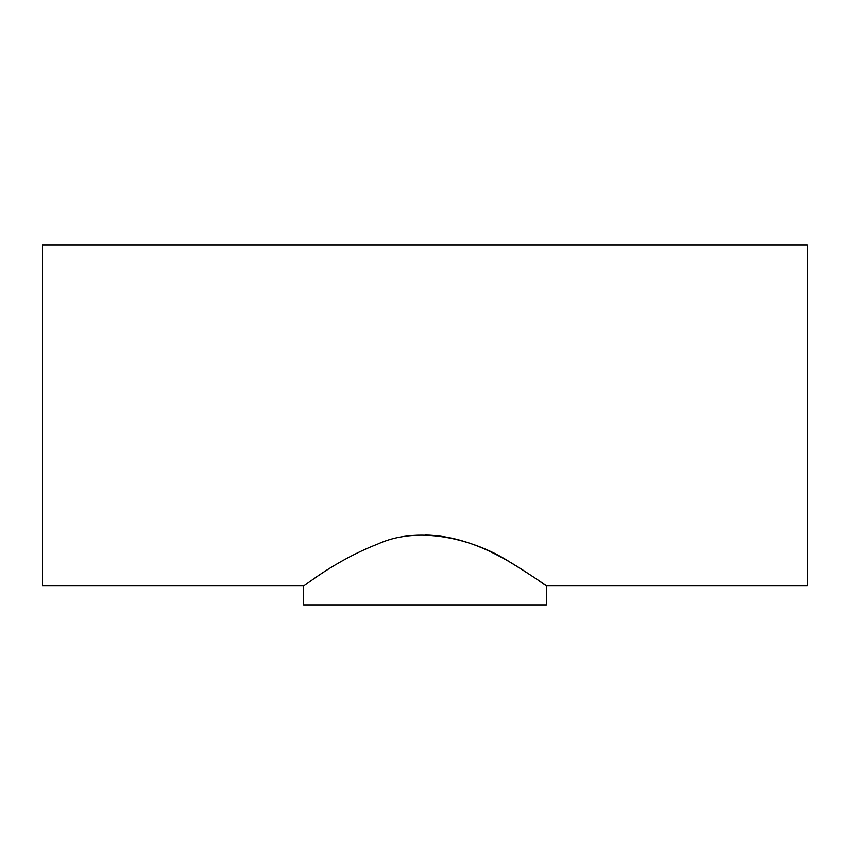 <?xml version="1.0" encoding="UTF-8"?>
<svg xmlns="http://www.w3.org/2000/svg" width="850" height="850" viewBox="0 0 850 850"><rect width="100%" height="100%" fill="white"/><g stroke="black" fill="none" stroke-linecap="round" stroke-linejoin="round"><path stroke-width="1.27" d="M303.556 585.937L42.5 585.937L42.5 245.129L807.5 245.129L807.5 585.937L546.444 585.937L546.444 604.871L303.556 604.871L303.556 585.937C303.811 586.628 334.645 560.798 377.687 544.096C422.152 523.674 479.506 541.886 510.871 562.721C543.872 582.792 557.101 593.874 536.839 579.232C518.001 567.088 475.001 535.543 425 535.064"/></g></svg>
